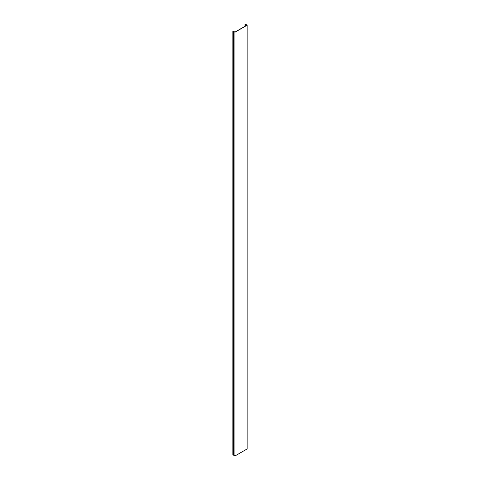 <?xml version="1.0" encoding="UTF-8"?>
<svg xmlns="http://www.w3.org/2000/svg" width="480" height="480" viewBox="0 0 480 480"><rect width="100%" height="100%" fill="white"/><g stroke="black" fill="none" stroke-linecap="round" stroke-linejoin="round"><path stroke-width="0.72" d="M247.152 25.194L245.142 24L244.95 24.27L246.906 25.194L235.044 32.046L232.848 31.098L232.848 454.842L232.932 31.188L233.664 31.29L233.664 455.19L234.918 456L234.918 32.262L247.152 25.194L247.152 448.938L234.918 456M233.664 31.452L234.918 32.262M232.932 454.926L233.664 455.028M245.292 24.048L245.292 24.444M245.874 24.6L245.874 25.794M233.766 31.596L233.766 455.334M233.148 454.854L233.148 31.116M245.472 24.57L245.472 26.028M245.754 25.866L245.754 24.57M244.95 24.27L244.95 26.328"/></g></svg>
